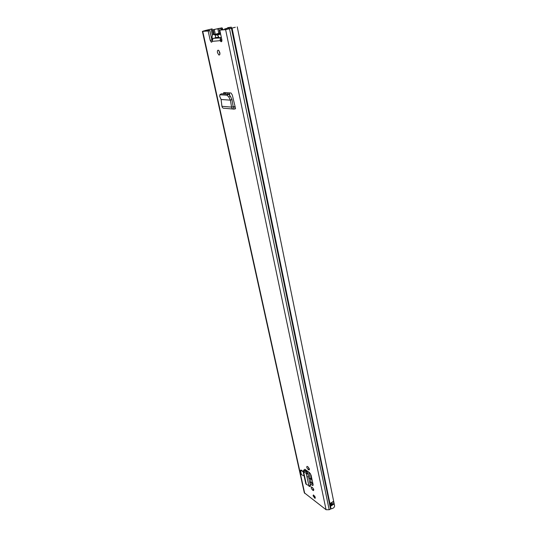 <?xml version="1.0" encoding="UTF-8"?>
<svg xmlns="http://www.w3.org/2000/svg" width="537" height="537" viewBox="0 0 537 537"><rect width="100%" height="100%" fill="white"/><g stroke="black" fill="none" stroke-linecap="round" stroke-linejoin="round"><path stroke-width="0.81" d="M231.977 99.58L230.38 100.15L228.836 97.063L227.03 95.197L219.828 94.76L219.74 96.479L221.11 99.499L230.38 100.15L231.924 99.405L233.192 106.776L233.749 107.212L235.146 106.863L235.548 108.743L234.065 109.112L233.494 107.185M219.902 94.76L221.251 93.814M221.331 93.814L228.473 94.237L230.279 96.096L231.924 99.405M230.4 100.157L231.581 107.118L233.192 106.776M232.91 109.011L224.359 108.259C223.09 108.4 222.284 107.749 221.929 106.306L231.581 107.118C231.944 108.588 232.776 109.253 234.065 109.112M310.017 483.636L312.709 485.508L313.098 484.522L311.098 475.185L309.52 472.62L304.815 469.231L305.721 469.969L306.13 471.855M303.137 471.506L301.062 469.996L300.472 470.345L303.163 471.64M221.325 37.389L220.761 37.905L213.068 38.362L212.128 41.362L211.263 42.195L210.215 40.362L208.168 30.992L209.806 30.569L204.731 30.958M205.362 30.475L212.102 28.864L202.395 31.374L208.168 30.992M202.395 31.374L304.318 492.785L326.066 509.72L329.181 509.741L331.04 508.841C333.41 508.391 334.591 507.378 334.578 505.787L237.247 26.877M220.761 37.905L220.163 39.282L220.311 40.926L220.976 41.685C221.747 41.886 222.029 41.235 221.821 39.718L219.781 30.106L225.614 29.663L235.3 27.266M219.828 52.586C220.083 54.418 219.747 55.21 218.821 54.975L217.478 52.653C217.217 50.814 217.552 50.015 218.492 50.256L219.828 52.586M315.273 497.463L314.937 498.329L313.071 495.792L313.407 494.926L315.273 497.463M313.051 490.388L312.514 489.986C311.225 488.529 310.889 487.536 311.507 486.992L312.447 487.583L313.783 489.757L313.46 490.583L313.051 490.388L313.809 489.925M308.621 469.781L308.084 469.392C306.761 467.915 306.432 466.901 307.09 466.344L308.003 466.901L309.352 469.083L309.003 469.956L308.621 469.781L309.386 469.331M223.13 93.915L223.795 92.565L231.004 92.995L232.32 95.042L235.146 106.863M219.908 54.056L219.022 50.733M309.211 468.62L308.09 466.968M313.595 489.173L312.561 487.677M314.971 496.624L314.554 495.906M212.128 40.805L209.806 30.569M219.781 30.106L227.292 29.226L235.307 27.273M309.601 481.736L313.044 484.273L312.776 483.032L310.42 482.065M224.768 94.015L224.667 92.619M206.497 30.824L206.396 30.374L203.664 30.924M211.108 29.193L212.404 35.194M212.102 28.864L213.29 34.395M331.047 505.055L332.41 504.109L333.913 504.109L330.718 506.136L330.033 503.545L333.383 501.404L333.913 504.109M212.128 41.362L221.909 40.503M220.163 39.282L221.801 39.913M330.826 503.961L332.41 504.109M300.472 470.345L301.418 474.627L304.103 475.936M305.781 469.929L303.593 471.828L303.069 471.211L304.788 469.372M303.069 471.211L305.822 483.797L306.345 484.401L303.593 471.828L306.164 473.272L308.869 485.582L306.164 473.272L307.238 472.473L304.667 471.03M307.238 472.473L307.708 473.043L306.224 473.372L306.372 474.037L307.855 473.708L307.708 473.043M308.869 485.582L306.372 474.037M310.574 486.247L307.855 473.708M306.345 484.401L308.835 485.569M221.929 106.306L221.11 99.499M213.625 38.328L215.411 37.899C215.384 34.784 216.236 34.039 217.982 35.65L218.989 37.684L220.888 37.57M220.72 34.529L220.224 34.16L217.841 34.898L217.123 34.368L214.813 35.106L214.082 34.556C212.404 34.133 211.8 35.583 212.269 38.919L212.39 39.449M218.317 36.16L218.035 37.375M220.311 32.596L219.761 33.093M215.901 37.798L215.988 38.187M216.277 37.724L216.377 38.167M220.311 28.26L213.169 29.676L221.929 27.85L222.66 28.79L221.036 29.206L220.311 28.26L221.929 27.85M222.862 29.569L222.66 28.79M226.205 28.562L229.38 27.548L227.789 27.662L231.293 27.145L226.205 28.562L226.359 29.3M221.184 29.743L221.036 29.206M227.789 27.662L227.473 28.011M310.017 482.038L310.869 482.011M311.091 475.178L311.782 478.407L308.909 478.534M312.044 479.622L309.681 478.662M310.507 479.266L311.245 482.676M226.929 95.183L228.366 94.223M228.836 97.063L230.279 96.096M202.751 31.401L304.727 493.396M225.614 29.663L326.066 509.72M329.181 509.741L229.534 28.931L228.688 28.971M330.584 508.975L231.481 28.448L230.635 28.488M207.43 30.059L207.584 30.743M232.091 28.307L331.04 508.841M210.215 40.362L211.84 39.939M215.384 37.55L218.874 37.335M330.718 506.136L331.128 505.431M330.49 503.397L330.987 505.82L330.557 506.089M332.101 502.773L332.282 504.028M333.933 503.961L332.336 503.921L331.906 502.887M331.067 505.424L331.054 505.928M332.027 503.834L330.799 503.834M330.819 503.317L330.973 503.867M313.131 484.743L312.239 485.287M303.767 470.029L304.801 471.11M307.01 476.957L308.5 476.628M308.929 485.79L310.406 485.461M312.514 489.986L313.642 489.301M308.084 469.392L309.245 468.707M233.179 106.675L235.139 106.836M224.231 93.982L224.721 93.733M218.861 28.38L219.855 33.066M225.547 28.683L225.688 29.354M214.25 34.516L213.209 29.689M228.728 27.884L228.937 28.904M214.297 29.515L215.31 34.24M217.774 28.609L218.787 33.341M225.265 92.646L225.567 94.062M307.003 470.808L307.379 472.567M312.386 482.917L312.608 483.951M227.091 92.747L227.399 94.163M308.728 472.05L310.138 478.608M228.762 92.841L229.145 94.613M310.386 473.587L311.413 478.353M229.218 92.867L229.729 95.224M227.03 95.197L228.473 94.237M309.003 469.956L309.352 469.754M237.247 26.863L334.578 505.787M314.937 498.329L315.273 498.121M218.821 54.975L219.687 54.734M220.976 41.685L221.7 41.497M211.263 42.195L211.934 42.014M331.141 505.525L330.698 503.35M306.667 470.566L307.063 472.372M313.098 485.273L312.709 485.508M309.084 486.502L310.554 486.18M214.082 34.556L220.378 32.932M214.813 35.106L215.458 34.939M217.123 34.368L220.499 33.495M217.841 34.898L218.532 34.717M220.224 34.16L220.62 34.059M231.293 27.145L231.528 28.273M213.169 29.676L214.216 34.522M224.788 28.763L224.922 29.407M220.485 28.307L222.103 27.89"/></g></svg>
